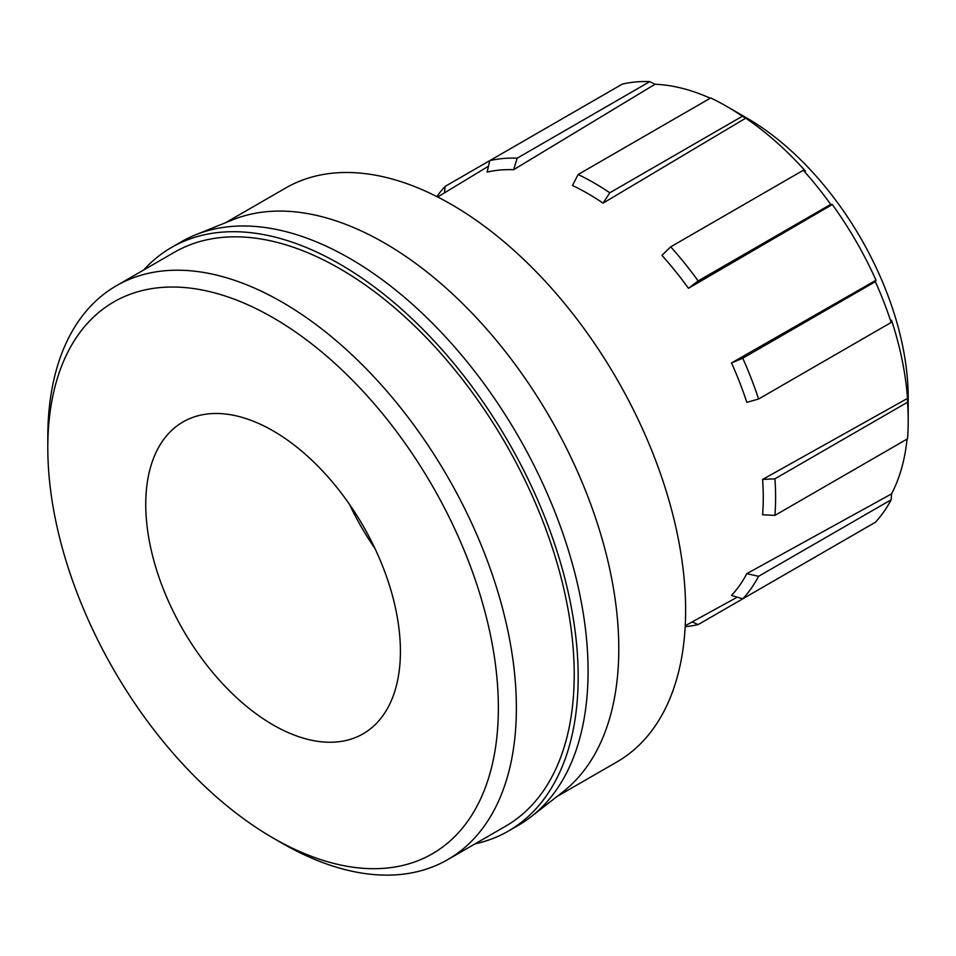 <?xml version="1.0" encoding="UTF-8"?>
<svg xmlns="http://www.w3.org/2000/svg" width="956" height="956" viewBox="0 0 956 956"><rect width="100%" height="100%" fill="white"/><g stroke="black" fill="none" stroke-linecap="round" stroke-linejoin="round"><path stroke-width="1.43" d="M436.868 196.578A256.901 148.323 60 0 1 445.149 186.384L444.456 192.885M710.284 98.205A251.691 145.312 -120 0 0 655.015 84.259L649.769 81.63A256.901 148.323 -120 0 0 622.356 84.08L445.149 186.384M891.53 493.905L746.827 573.636L758.586 576.313L891.183 499.761L891.53 493.905A251.691 145.312 -120 0 0 907.077 439.067M745.74 118.162L742.382 116.238A256.901 148.323 -120 0 0 726.548 106.307L746.744 117.97A228.329 131.832 60 0 1 908.2 397.612L908.2 420.939A256.901 148.323 -120 0 0 907.507 402.261L907.519 398.389A251.691 145.312 -120 0 0 891.53 320.212L891.183 322.471A256.901 148.323 -120 0 0 875.349 281.661L876.019 280.228A251.691 145.312 -120 0 0 832.306 204.524L688.44 288.294L698.143 280.945A256.901 148.323 -120 0 0 670.718 246.827L803.315 170.276L805.442 171.112A251.691 145.312 -120 0 0 745.74 118.162L603.081 203.138A248.178 143.281 60 0 0 572.489 185.488L578.117 174.506A256.901 148.323 60 0 1 609.785 192.789L603.081 203.138M907.519 398.389L762.601 479.446A248.178 143.281 60 0 1 762.601 514.77L774.922 515.38A256.901 148.323 -120 0 0 774.922 478.813L907.507 402.261M876.019 280.228L731.531 362.945A248.178 143.281 60 0 1 746.827 402.356L758.586 399.022A256.901 148.323 -120 0 0 742.752 358.213L875.349 281.661M670.718 246.827L661.946 255.348A248.178 143.281 60 0 1 688.44 288.294M655.015 84.259L513.623 169.714A248.178 143.281 60 0 0 487.13 172.08L489.759 160.632A256.901 148.323 60 0 1 517.184 158.182L513.623 169.714M746.827 573.636A248.178 143.281 60 0 1 731.531 595.397L742.752 598.838A256.901 148.323 -120 0 0 758.586 576.313M349.478 504.35A180.075 103.965 -120 0 0 374.955 548.469M273.081 724.899A180.075 103.965 -120 0 0 363.113 733.814A180.075 103.965 -120 0 0 363.113 525.884A180.075 103.965 -120 0 0 183.05 421.919A180.075 103.965 -120 0 0 155.446 566.215A180.075 103.965 -120 0 0 273.081 724.899M282.08 843.192A331.326 191.296 -120 0 0 282.08 843.204L273.081 837.994A318.599 183.946 -120 0 0 498.363 707.93A318.599 183.946 -120 0 0 273.081 317.727A318.599 183.946 -120 0 0 47.8 447.802A318.599 183.946 -120 0 0 273.081 837.994A318.599 183.946 -120 0 0 273.081 838.006L282.08 843.204A331.326 191.296 -120 0 0 447.755 859.611A331.326 191.296 -120 0 0 447.755 477.02A331.326 191.296 -120 0 0 116.417 285.725A331.326 191.296 -120 0 0 47.8 437.406L47.8 447.802M447.755 859.611L505.593 826.211A331.326 191.296 -120 0 0 505.593 443.62A331.326 191.296 -120 0 0 174.267 252.336L116.417 285.725M475.001 843.873A336.93 194.534 -120 0 0 508.389 831.063A336.93 194.534 -120 0 0 508.401 442.007A336.93 194.534 -120 0 0 171.471 247.484A336.93 194.534 -120 0 0 143.675 269.998M508.389 831.063L518.295 825.351A336.93 194.534 -120 0 0 531.357 816.532A336.93 194.534 -120 0 0 518.295 436.295A336.93 194.534 -120 0 0 195.538 234.853A336.93 194.534 -120 0 0 181.365 241.76L171.471 247.484M531.357 816.532L563 791.819A331.326 191.296 -120 0 0 550.166 417.892A331.326 191.296 -120 0 0 232.762 219.808L195.538 234.853M556.858 796.611L617.002 761.884A331.326 191.296 -120 0 0 617.014 379.305A331.326 191.296 -120 0 0 285.677 188.009L225.532 222.736M762.601 479.446L774.922 478.813M774.922 515.38L907.507 438.828A256.901 148.323 -120 0 0 908.2 420.939M726.548 106.307A256.901 148.323 -120 0 0 710.714 97.954L578.117 174.506M742.382 116.238L609.785 192.789M731.531 362.945L742.752 358.213M758.586 399.022L891.183 322.471M698.143 280.945L830.74 204.393A256.901 148.323 -120 0 0 803.315 170.276M830.74 204.393L832.306 204.524M742.752 598.838L875.349 522.287A256.901 148.323 -120 0 0 891.183 499.761M830.74 548.039L698.143 624.591L692.168 621.938M649.769 81.63L517.184 158.182M685.177 626.67A256.901 148.323 -120 0 0 698.143 624.591M685.225 625.75L737.291 597.165M437.693 196.996L488.48 166.201"/></g></svg>
